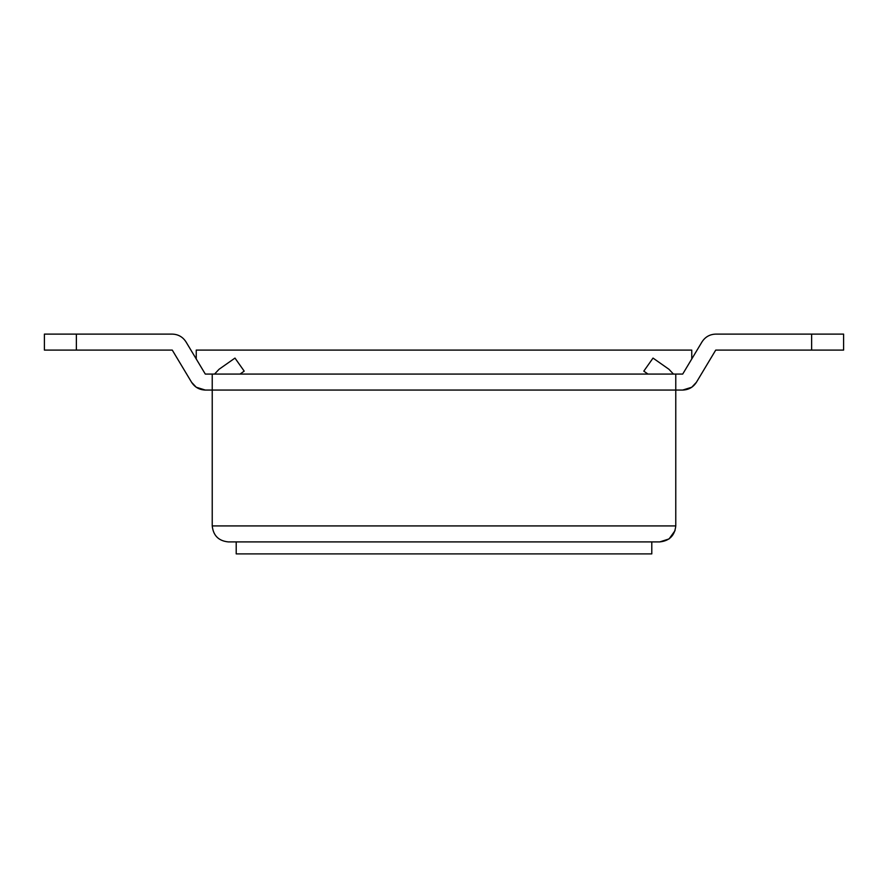 <?xml version="1.0" encoding="UTF-8"?>
<svg xmlns="http://www.w3.org/2000/svg" width="888" height="888" viewBox="0 0 888 888"><rect width="100%" height="100%" fill="white"/><g stroke="black" fill="none" stroke-linecap="round" stroke-linejoin="round"><path stroke-width="1.33" d="M236.208 541.902L236.208 553.89L651.792 553.89L651.792 541.902M214.552 374.07L219.025 369.297L234.976 358.086L244.2 371.14L240.026 374.07M647.974 374.07L643.8 371.14L653.024 358.086L668.975 369.297L673.448 374.07M76.368 350.094L44.4 350.094L44.4 334.11L76.368 334.11L76.368 350.094L172.272 350.094L191.597 382.295C194.816 387.268 199.378 389.854 205.294 390.054L212.232 390.054L212.232 374.07L675.768 374.07L675.768 390.054L682.706 390.054L691.752 387.246L696.403 382.295L715.728 350.094L811.632 350.094L811.632 334.11L843.6 334.11L843.6 350.094L811.632 350.094M659.784 541.902L228.216 541.902C218.581 540.881 213.253 535.553 212.232 525.918L212.232 390.054L675.768 390.054L675.768 525.918C674.747 535.553 669.419 540.881 659.784 541.902L669.075 538.927L675.058 530.613M205.294 390.054L196.248 387.246L191.597 382.295M212.232 374.07L205.294 374.07L185.981 341.869C182.762 336.896 178.188 334.31 172.272 334.11L76.368 334.11M675.768 525.918L212.232 525.918C213.253 535.553 218.581 540.881 228.216 541.902M682.706 390.054C688.622 389.854 693.184 387.268 696.403 382.295M196.248 358.985L196.248 350.094L691.752 350.094L691.752 358.985M172.272 334.11C178.188 334.31 182.762 336.896 185.981 341.869L205.294 374.07M702.02 341.869C705.239 336.896 709.812 334.31 715.728 334.11C709.812 334.31 705.239 336.896 702.02 341.869L682.706 374.07L675.768 374.07M811.632 334.11L715.728 334.11"/></g></svg>
